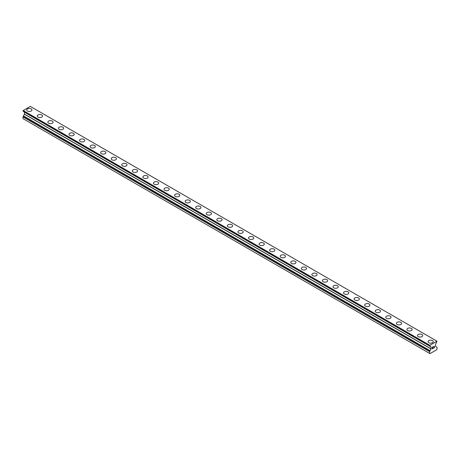 <?xml version="1.0" encoding="UTF-8"?>
<svg xmlns="http://www.w3.org/2000/svg" width="460" height="460" viewBox="0 0 460 460"><rect width="100%" height="100%" fill="white"/><g stroke="black" fill="none" stroke-linecap="round" stroke-linejoin="round"><path stroke-width="0.69" d="M31.182 108.893A2.616 1.506 180 0 1 31.953 109.957A2.616 1.506 180 0 1 30.337 111.349A2.616 1.506 180 0 1 27.491 111.021A2.616 1.506 180 0 1 26.72 109.957A2.616 1.506 180 0 1 28.336 108.566A2.616 1.506 180 0 1 31.182 108.893M26.72 109.957A2.616 1.506 180 0 1 28.336 108.56A2.616 1.506 180 0 1 31.182 108.888A2.616 1.506 180 0 1 31.953 109.957M37.283 116.052A2.616 1.506 180 0 1 38.899 114.661A2.616 1.506 180 0 1 41.745 114.988A2.616 1.506 180 0 1 42.51 116.052A2.616 1.506 180 0 1 40.9 117.449A2.616 1.506 180 0 1 38.048 117.122A2.616 1.506 180 0 1 37.283 116.052A2.616 1.506 180 0 1 38.899 114.661A2.616 1.506 180 0 1 41.745 114.988A2.616 1.506 180 0 1 42.51 116.052M47.846 122.153A2.616 1.506 180 0 1 49.461 120.756A2.616 1.506 180 0 1 52.308 121.084A2.616 1.506 180 0 1 53.072 122.153A2.616 1.506 180 0 1 51.457 123.544A2.616 1.506 180 0 1 48.611 123.217A2.616 1.506 180 0 1 47.846 122.153A2.616 1.506 180 0 1 49.461 120.761A2.616 1.506 180 0 1 52.308 121.089A2.616 1.506 180 0 1 53.072 122.153M58.408 128.248A2.616 1.506 180 0 1 60.018 126.856A2.616 1.506 180 0 1 62.87 127.184A2.616 1.506 180 0 1 63.635 128.248A2.616 1.506 180 0 1 62.019 129.645A2.616 1.506 180 0 1 59.173 129.317A2.616 1.506 180 0 1 58.408 128.248A2.616 1.506 180 0 1 60.024 126.856A2.616 1.506 180 0 1 62.87 127.184A2.616 1.506 180 0 1 63.635 128.248M68.965 134.349A2.616 1.506 180 0 1 70.581 132.951A2.616 1.506 180 0 1 73.427 133.279A2.616 1.506 180 0 1 74.198 134.349A2.616 1.506 180 0 1 72.582 135.74A2.616 1.506 180 0 1 69.736 135.412A2.616 1.506 180 0 1 68.965 134.349A2.616 1.506 180 0 1 70.581 132.957A2.616 1.506 180 0 1 73.427 133.279A2.616 1.506 180 0 1 74.198 134.349M79.528 140.444A2.616 1.506 180 0 1 81.144 139.046A2.616 1.506 180 0 1 83.99 139.374A2.616 1.506 180 0 1 84.755 140.444A2.616 1.506 180 0 1 83.145 141.835A2.616 1.506 180 0 1 80.293 141.513A2.616 1.506 180 0 1 79.528 140.444A2.616 1.506 180 0 1 81.144 139.052A2.616 1.506 180 0 1 83.99 139.38A2.616 1.506 180 0 1 84.755 140.444M90.091 146.539A2.616 1.506 180 0 1 91.701 145.147A2.616 1.506 180 0 1 94.553 145.475A2.616 1.506 180 0 1 95.318 146.544A2.616 1.506 180 0 1 93.702 147.936A2.616 1.506 180 0 1 90.856 147.608A2.616 1.506 180 0 1 90.091 146.539A2.616 1.506 180 0 1 91.707 145.147A2.616 1.506 180 0 1 94.553 145.475A2.616 1.506 180 0 1 95.318 146.539M100.654 152.639A2.616 1.506 180 0 1 102.264 151.242A2.616 1.506 180 0 1 105.116 151.57A2.616 1.506 180 0 1 105.88 152.639A2.616 1.506 180 0 1 104.265 154.031A2.616 1.506 180 0 1 101.418 153.703A2.616 1.506 180 0 1 100.654 152.639A2.616 1.506 180 0 1 102.264 151.248A2.616 1.506 180 0 1 105.116 151.576A2.616 1.506 180 0 1 105.88 152.639M111.211 158.734A2.616 1.506 180 0 1 112.826 157.343A2.616 1.506 180 0 1 115.673 157.671A2.616 1.506 180 0 1 116.437 158.734A2.616 1.506 180 0 1 114.827 160.132A2.616 1.506 180 0 1 111.975 159.804A2.616 1.506 180 0 1 111.211 158.734A2.616 1.506 180 0 1 112.826 157.343A2.616 1.506 180 0 1 115.673 157.671A2.616 1.506 180 0 1 116.437 158.734M121.773 164.835A2.616 1.506 180 0 1 123.389 163.438A2.616 1.506 180 0 1 126.235 163.766A2.616 1.506 180 0 1 127 164.835A2.616 1.506 180 0 1 125.39 166.227A2.616 1.506 180 0 1 122.538 165.899A2.616 1.506 180 0 1 121.773 164.835A2.616 1.506 180 0 1 123.389 163.444A2.616 1.506 180 0 1 126.235 163.771A2.616 1.506 180 0 1 127 164.835M132.336 170.93A2.616 1.506 180 0 1 133.946 169.539A2.616 1.506 180 0 1 136.798 169.867A2.616 1.506 180 0 1 137.563 170.93A2.616 1.506 180 0 1 135.947 172.327A2.616 1.506 180 0 1 133.101 172A2.616 1.506 180 0 1 132.336 170.93A2.616 1.506 180 0 1 133.952 169.539A2.616 1.506 180 0 1 136.798 169.867A2.616 1.506 180 0 1 137.563 170.93M142.899 177.031A2.616 1.506 180 0 1 144.509 175.634A2.616 1.506 180 0 1 147.361 175.961A2.616 1.506 180 0 1 148.126 177.031A2.616 1.506 180 0 1 146.51 178.422A2.616 1.506 180 0 1 143.664 178.095A2.616 1.506 180 0 1 142.899 177.031A2.616 1.506 180 0 1 144.509 175.639A2.616 1.506 180 0 1 147.361 175.961A2.616 1.506 180 0 1 148.126 177.031M157.918 182.062A2.616 1.506 180 0 1 158.683 183.126A2.616 1.506 180 0 1 157.073 184.517A2.616 1.506 180 0 1 154.221 184.195A2.616 1.506 180 0 1 153.456 183.126A2.616 1.506 180 0 1 155.072 181.734A2.616 1.506 180 0 1 157.918 182.062M153.456 183.126A2.616 1.506 180 0 1 155.072 181.729A2.616 1.506 180 0 1 157.918 182.056A2.616 1.506 180 0 1 158.683 183.126M164.019 189.221A2.616 1.506 180 0 1 165.634 187.829A2.616 1.506 180 0 1 168.481 188.157A2.616 1.506 180 0 1 169.245 189.227A2.616 1.506 180 0 1 167.636 190.618A2.616 1.506 180 0 1 164.783 190.29A2.616 1.506 180 0 1 164.019 189.221A2.616 1.506 180 0 1 165.634 187.829A2.616 1.506 180 0 1 168.481 188.157A2.616 1.506 180 0 1 169.245 189.221M174.581 195.322A2.616 1.506 180 0 1 176.191 193.924A2.616 1.506 180 0 1 179.043 194.252A2.616 1.506 180 0 1 179.808 195.322A2.616 1.506 180 0 1 178.192 196.713A2.616 1.506 180 0 1 175.346 196.386A2.616 1.506 180 0 1 174.581 195.322A2.616 1.506 180 0 1 176.197 193.93A2.616 1.506 180 0 1 179.043 194.258A2.616 1.506 180 0 1 179.808 195.322M185.138 201.417A2.616 1.506 180 0 1 186.754 200.025A2.616 1.506 180 0 1 189.6 200.353A2.616 1.506 180 0 1 190.371 201.417A2.616 1.506 180 0 1 188.755 202.814A2.616 1.506 180 0 1 185.909 202.486A2.616 1.506 180 0 1 185.138 201.417A2.616 1.506 180 0 1 186.754 200.025A2.616 1.506 180 0 1 189.6 200.353A2.616 1.506 180 0 1 190.371 201.417M195.701 207.517A2.616 1.506 180 0 1 197.317 206.12A2.616 1.506 180 0 1 200.163 206.448A2.616 1.506 180 0 1 200.928 207.517A2.616 1.506 180 0 1 199.318 208.909A2.616 1.506 180 0 1 196.466 208.581A2.616 1.506 180 0 1 195.701 207.517A2.616 1.506 180 0 1 197.317 206.126A2.616 1.506 180 0 1 200.163 206.454A2.616 1.506 180 0 1 200.928 207.517M206.264 213.612A2.616 1.506 180 0 1 207.88 212.221A2.616 1.506 180 0 1 210.726 212.549A2.616 1.506 180 0 1 211.491 213.612A2.616 1.506 180 0 1 209.875 215.01A2.616 1.506 180 0 1 207.029 214.682A2.616 1.506 180 0 1 206.264 213.612A2.616 1.506 180 0 1 207.88 212.221A2.616 1.506 180 0 1 210.726 212.549A2.616 1.506 180 0 1 211.491 213.612M216.827 219.713A2.616 1.506 180 0 1 218.437 218.316A2.616 1.506 180 0 1 221.289 218.644A2.616 1.506 180 0 1 222.053 219.713A2.616 1.506 180 0 1 220.438 221.105A2.616 1.506 180 0 1 217.591 220.777A2.616 1.506 180 0 1 216.827 219.713A2.616 1.506 180 0 1 218.442 218.322A2.616 1.506 180 0 1 221.289 218.644A2.616 1.506 180 0 1 222.053 219.713M227.384 225.808A2.616 1.506 180 0 1 228.999 224.411A2.616 1.506 180 0 1 231.846 224.739A2.616 1.506 180 0 1 232.616 225.808A2.616 1.506 180 0 1 231 227.2A2.616 1.506 180 0 1 228.154 226.878A2.616 1.506 180 0 1 227.384 225.808A2.616 1.506 180 0 1 228.999 224.417A2.616 1.506 180 0 1 231.846 224.744A2.616 1.506 180 0 1 232.616 225.808M237.946 231.903A2.616 1.506 180 0 1 239.562 230.512A2.616 1.506 180 0 1 242.408 230.839A2.616 1.506 180 0 1 243.173 231.909A2.616 1.506 180 0 1 241.563 233.3A2.616 1.506 180 0 1 238.711 232.973A2.616 1.506 180 0 1 237.946 231.903A2.616 1.506 180 0 1 239.562 230.512A2.616 1.506 180 0 1 242.408 230.839A2.616 1.506 180 0 1 243.173 231.903M248.509 238.004A2.616 1.506 180 0 1 250.125 236.607A2.616 1.506 180 0 1 252.971 236.934A2.616 1.506 180 0 1 253.736 238.004A2.616 1.506 180 0 1 252.12 239.395A2.616 1.506 180 0 1 249.274 239.068A2.616 1.506 180 0 1 248.509 238.004A2.616 1.506 180 0 1 250.125 236.612A2.616 1.506 180 0 1 252.971 236.94A2.616 1.506 180 0 1 253.736 238.004M259.072 244.099A2.616 1.506 180 0 1 260.682 242.707A2.616 1.506 180 0 1 263.534 243.035A2.616 1.506 180 0 1 264.299 244.099A2.616 1.506 180 0 1 262.683 245.496A2.616 1.506 180 0 1 259.837 245.168A2.616 1.506 180 0 1 259.072 244.099A2.616 1.506 180 0 1 260.682 242.707A2.616 1.506 180 0 1 263.534 243.035A2.616 1.506 180 0 1 264.299 244.099M274.091 249.136A2.616 1.506 180 0 1 274.861 250.2A2.616 1.506 180 0 1 273.246 251.591A2.616 1.506 180 0 1 270.399 251.263A2.616 1.506 180 0 1 269.629 250.2A2.616 1.506 180 0 1 271.245 248.808A2.616 1.506 180 0 1 274.091 249.136M269.629 250.2A2.616 1.506 180 0 1 271.245 248.802A2.616 1.506 180 0 1 274.091 249.13A2.616 1.506 180 0 1 274.861 250.2M280.192 256.295A2.616 1.506 180 0 1 281.808 254.903A2.616 1.506 180 0 1 284.654 255.231A2.616 1.506 180 0 1 285.418 256.295A2.616 1.506 180 0 1 283.808 257.692A2.616 1.506 180 0 1 280.957 257.364A2.616 1.506 180 0 1 280.192 256.295A2.616 1.506 180 0 1 281.808 254.903A2.616 1.506 180 0 1 284.654 255.231A2.616 1.506 180 0 1 285.418 256.295M290.755 262.395A2.616 1.506 180 0 1 292.364 260.998A2.616 1.506 180 0 1 295.216 261.326A2.616 1.506 180 0 1 295.981 262.395A2.616 1.506 180 0 1 294.365 263.787A2.616 1.506 180 0 1 291.519 263.459A2.616 1.506 180 0 1 290.755 262.395A2.616 1.506 180 0 1 292.37 261.004A2.616 1.506 180 0 1 295.216 261.326A2.616 1.506 180 0 1 295.981 262.395M301.317 268.49A2.616 1.506 180 0 1 302.927 267.093A2.616 1.506 180 0 1 305.779 267.421A2.616 1.506 180 0 1 306.544 268.49A2.616 1.506 180 0 1 304.928 269.882A2.616 1.506 180 0 1 302.082 269.56A2.616 1.506 180 0 1 301.317 268.49A2.616 1.506 180 0 1 302.927 267.099A2.616 1.506 180 0 1 305.779 267.427A2.616 1.506 180 0 1 306.544 268.49M311.874 274.585A2.616 1.506 180 0 1 313.49 273.194A2.616 1.506 180 0 1 316.336 273.522A2.616 1.506 180 0 1 317.101 274.591A2.616 1.506 180 0 1 315.491 275.983A2.616 1.506 180 0 1 312.639 275.655A2.616 1.506 180 0 1 311.874 274.585A2.616 1.506 180 0 1 313.49 273.194A2.616 1.506 180 0 1 316.336 273.522A2.616 1.506 180 0 1 317.101 274.585M322.437 280.686A2.616 1.506 180 0 1 324.053 279.289A2.616 1.506 180 0 1 326.899 279.617A2.616 1.506 180 0 1 327.664 280.686A2.616 1.506 180 0 1 326.054 282.078A2.616 1.506 180 0 1 323.202 281.75A2.616 1.506 180 0 1 322.437 280.686A2.616 1.506 180 0 1 324.053 279.295A2.616 1.506 180 0 1 326.899 279.623A2.616 1.506 180 0 1 327.664 280.686M333 286.781A2.616 1.506 180 0 1 334.61 285.39A2.616 1.506 180 0 1 337.462 285.717A2.616 1.506 180 0 1 338.226 286.787A2.616 1.506 180 0 1 336.611 288.178A2.616 1.506 180 0 1 333.764 287.851A2.616 1.506 180 0 1 333 286.781A2.616 1.506 180 0 1 334.615 285.39A2.616 1.506 180 0 1 337.462 285.717A2.616 1.506 180 0 1 338.226 286.781M343.562 292.882A2.616 1.506 180 0 1 345.172 291.485A2.616 1.506 180 0 1 348.024 291.812A2.616 1.506 180 0 1 348.789 292.882A2.616 1.506 180 0 1 347.173 294.273A2.616 1.506 180 0 1 344.327 293.946A2.616 1.506 180 0 1 343.562 292.882A2.616 1.506 180 0 1 345.172 291.49A2.616 1.506 180 0 1 348.024 291.818A2.616 1.506 180 0 1 348.789 292.882M354.119 298.977A2.616 1.506 180 0 1 355.735 297.585A2.616 1.506 180 0 1 358.581 297.913A2.616 1.506 180 0 1 359.346 298.977A2.616 1.506 180 0 1 357.736 300.374A2.616 1.506 180 0 1 354.884 300.046A2.616 1.506 180 0 1 354.119 298.977A2.616 1.506 180 0 1 355.735 297.585A2.616 1.506 180 0 1 358.581 297.913A2.616 1.506 180 0 1 359.346 298.977M364.682 305.078A2.616 1.506 180 0 1 366.298 303.68A2.616 1.506 180 0 1 369.144 304.008A2.616 1.506 180 0 1 369.909 305.078A2.616 1.506 180 0 1 368.299 306.469A2.616 1.506 180 0 1 365.447 306.141A2.616 1.506 180 0 1 364.682 305.078A2.616 1.506 180 0 1 366.298 303.686A2.616 1.506 180 0 1 369.144 304.008A2.616 1.506 180 0 1 369.909 305.078M375.245 311.173A2.616 1.506 180 0 1 376.855 309.775A2.616 1.506 180 0 1 379.707 310.103A2.616 1.506 180 0 1 380.472 311.173A2.616 1.506 180 0 1 378.856 312.564A2.616 1.506 180 0 1 376.01 312.242A2.616 1.506 180 0 1 375.245 311.173A2.616 1.506 180 0 1 376.861 309.781A2.616 1.506 180 0 1 379.707 310.109A2.616 1.506 180 0 1 380.472 311.173M385.802 317.273A2.616 1.506 180 0 1 387.418 315.876A2.616 1.506 180 0 1 390.264 316.204A2.616 1.506 180 0 1 391.034 317.273M390.264 316.204A2.616 1.506 180 0 1 391.034 317.268A2.616 1.506 180 0 1 389.419 318.665A2.616 1.506 180 0 1 386.572 318.337A2.616 1.506 180 0 1 385.802 317.268A2.616 1.506 180 0 1 387.418 315.876A2.616 1.506 180 0 1 390.264 316.204M400.827 322.305A2.616 1.506 180 0 1 401.591 323.368A2.616 1.506 180 0 1 399.981 324.76A2.616 1.506 180 0 1 397.129 324.432A2.616 1.506 180 0 1 396.365 323.368A2.616 1.506 180 0 1 397.98 321.977A2.616 1.506 180 0 1 400.827 322.305M396.365 323.368A2.616 1.506 180 0 1 397.98 321.971A2.616 1.506 180 0 1 400.827 322.299A2.616 1.506 180 0 1 401.591 323.368M406.928 329.464A2.616 1.506 180 0 1 408.543 328.072A2.616 1.506 180 0 1 411.389 328.4A2.616 1.506 180 0 1 412.154 329.469A2.616 1.506 180 0 1 410.538 330.861A2.616 1.506 180 0 1 407.692 330.533A2.616 1.506 180 0 1 406.928 329.464A2.616 1.506 180 0 1 408.543 328.072A2.616 1.506 180 0 1 411.389 328.4A2.616 1.506 180 0 1 412.154 329.464M417.49 335.564A2.616 1.506 180 0 1 419.1 334.167A2.616 1.506 180 0 1 421.952 334.495A2.616 1.506 180 0 1 422.717 335.564A2.616 1.506 180 0 1 421.101 336.956A2.616 1.506 180 0 1 418.255 336.628A2.616 1.506 180 0 1 417.49 335.564A2.616 1.506 180 0 1 419.1 334.173A2.616 1.506 180 0 1 421.952 334.5A2.616 1.506 180 0 1 422.717 335.564M428.047 341.659A2.616 1.506 180 0 1 429.663 340.268A2.616 1.506 180 0 1 432.509 340.596A2.616 1.506 180 0 1 433.28 341.659A2.616 1.506 180 0 1 431.664 343.056A2.616 1.506 180 0 1 428.818 342.729A2.616 1.506 180 0 1 428.047 341.659A2.616 1.506 180 0 1 429.663 340.268A2.616 1.506 180 0 1 432.509 340.596A2.616 1.506 180 0 1 433.28 341.659M432.314 347.3L432.314 347.973L432.314 347.3L433.055 346.869L432.314 347.3M432.314 347.973L432.716 347.737M432.314 348.082L432.314 348.749L432.314 348.082M432.314 348.749L433.055 348.323M432.216 348.916L433.055 348.433L432.216 348.916L432.216 347.242L433.055 346.759M433.74 346.702L434.407 346.138M434.412 346.627L434.205 347.064L434.407 346.627M434.205 347.064L433.757 347.921L434.205 347.064M433.757 347.921L434.545 347.461M433.556 348.145L434.545 347.57L433.55 348.145L434.384 346.478L433.803 346.518L434.315 346.213M23.023 111.124L430.054 346.041L431.06 346.949L431.06 348.835L429.605 351.641L429.605 353.395L430.002 353.625L436.603 349.813L437 349.128L436.977 347.323L435.545 346.248L435.545 344.362L437 341.24L429.628 345.431L23.023 110.676L23.023 111.124L429.628 345.874L23 111.073M429.605 345.822L429.628 345.431M24.415 112.113L431.02 346.869L24.415 112.113L24.455 114.086L23 116.892L23 118.645L429.605 353.395M23.471 111.383L430.054 346.311M436.868 341.124L30.262 106.375L23.023 110.676M429.738 345.241L23.132 110.492M430.054 350.767L23.454 116.018M429.605 345.506L23 110.756M430.06 346.173L23.454 111.423L430.054 346.179M431.06 346.949L24.455 112.2M431.06 348.835L24.455 114.086M431.02 348.967L24.415 114.212M430.054 350.641L23.448 115.885M430.054 350.905L23.448 116.156M429.634 351.555L23.029 116.805M429.605 351.641L23 116.892"/></g></svg>
